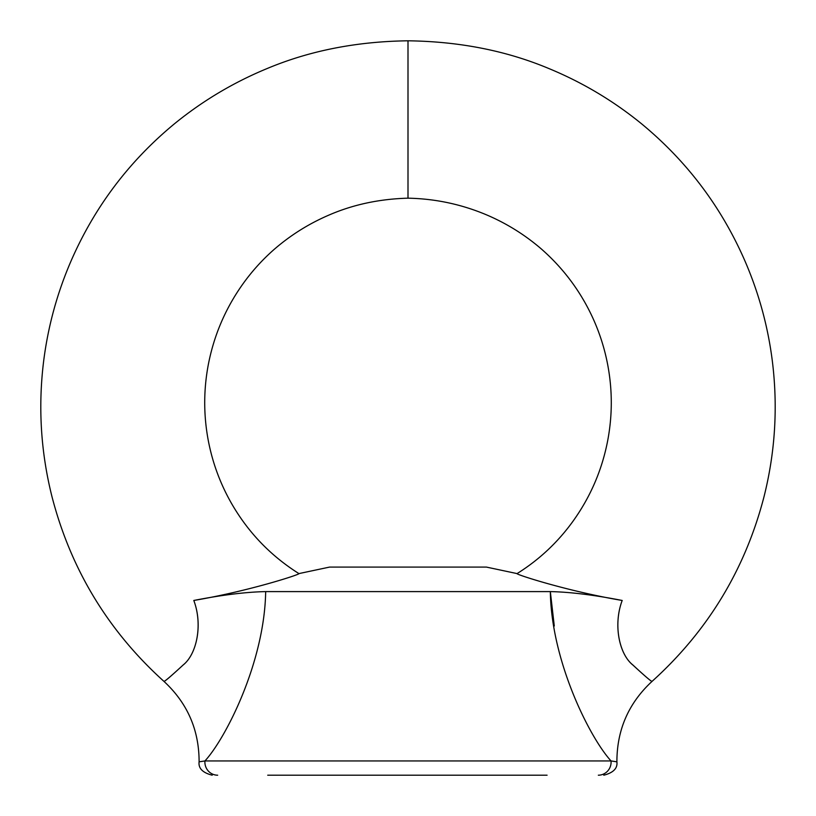 <?xml version="1.0" encoding="UTF-8"?>
<svg xmlns="http://www.w3.org/2000/svg" width="816" height="816" viewBox="0 0 816 816"><rect width="100%" height="100%" fill="white"/><g stroke="black" fill="none" stroke-linecap="round" stroke-linejoin="round"><path stroke-width="1.22" d="M385.172 775.2L379.063 775.2M387.855 775.2L386.611 775.2M418.547 775.2L399.84 775.2M428.206 775.2L419.393 775.2M363.14 775.2L366.221 775.2M442.813 775.2L445.444 775.2M547.087 775.2L267.719 775.2M598.332 775.2L598.342 775.2A13.117 12.77 -90 0 1 598.332 775.2A13.117 12.77 -90 0 0 611.051 760.94C590.427 738.643 551.392 662.153 550.331 591.6L265.669 591.6C264.588 662.164 225.655 738.521 204.938 760.94L611.051 760.94C618.803 762.113 618.793 762.113 611.051 760.94M282.438 775.2L277.216 775.2M622.2 600.464C567.773 591.335 515.192 574.26 517.079 573.597C515.09 574.209 567.773 591.345 622.19 600.464C613.091 624.587 619.12 654.024 632.716 664.836C645.099 676.28 651.556 681.788 652.076 681.36C651.596 681.819 645.221 676.393 632.941 665.081C619.415 654.452 612.959 625.127 622.19 600.464C594.079 594.966 570.119 592.008 550.331 591.6L554.278 625.994M603.789 775.2C613.357 772.752 617.732 768.295 616.896 761.828C616.896 729.861 628.616 703.035 652.076 681.36C707.798 631.023 745.11 569.507 763.99 496.811C775.231 452.074 778.005 406.827 772.334 361.049C767.978 326.543 758.911 293.332 745.13 261.395C721.589 207.203 687.041 161.313 641.468 123.726C613.459 100.919 582.767 82.589 549.392 68.758C506.736 50.796 459.602 41.473 408 40.8L408 198.176C379.165 198.971 352.594 204.694 328.287 215.363C308.754 223.819 290.924 234.977 274.798 248.849C262.201 259.804 251.134 272.136 241.577 285.824C224.859 309.835 213.751 336.212 208.253 364.946C203.541 390.068 203.541 415.201 208.243 440.324C212.486 462.672 220.249 483.725 231.54 503.472C248.207 532.43 270.667 555.808 298.921 573.597L329.603 567.079L486.397 567.079L517.079 573.597C539.233 559.735 557.94 542.191 573.189 520.965C590.611 496.607 602.137 469.72 607.757 440.303C612.459 415.181 612.459 390.058 607.736 364.946C604.646 348.585 599.627 332.836 592.691 317.699C580.411 291.098 563.244 268.148 541.202 248.849C525.076 234.988 507.246 223.819 487.713 215.363C462.305 204.469 435.734 198.737 408 198.176M193.81 600.464C202.909 624.719 196.789 654.167 183.233 664.907C170.87 676.331 164.434 681.819 163.924 681.36C164.404 681.799 170.789 676.362 183.08 665.06C196.585 654.391 203.092 625.117 193.8 600.464C248.268 591.325 300.808 574.25 298.921 573.597C300.92 574.219 248.176 591.355 193.8 600.464C221.799 594.976 245.759 592.028 265.669 591.6M204.949 760.94C197.197 762.113 197.197 762.113 204.938 760.94A13.117 12.77 -90 0 0 217.668 775.2M508.552 775.2L507.215 775.2M436.968 775.2L430.511 775.2M408 40.8C356.388 41.473 309.254 50.796 266.608 68.758C233.223 82.6 202.531 100.919 174.522 123.736C128.948 161.323 94.401 207.213 70.859 261.416C57.079 293.352 48.011 326.573 43.656 361.07C37.985 406.847 40.78 452.105 52.02 496.832C70.9 569.527 108.202 631.033 163.924 681.36C187.384 703.035 199.104 729.861 199.104 761.828C198.268 768.295 202.643 772.752 212.211 775.2"/></g></svg>
